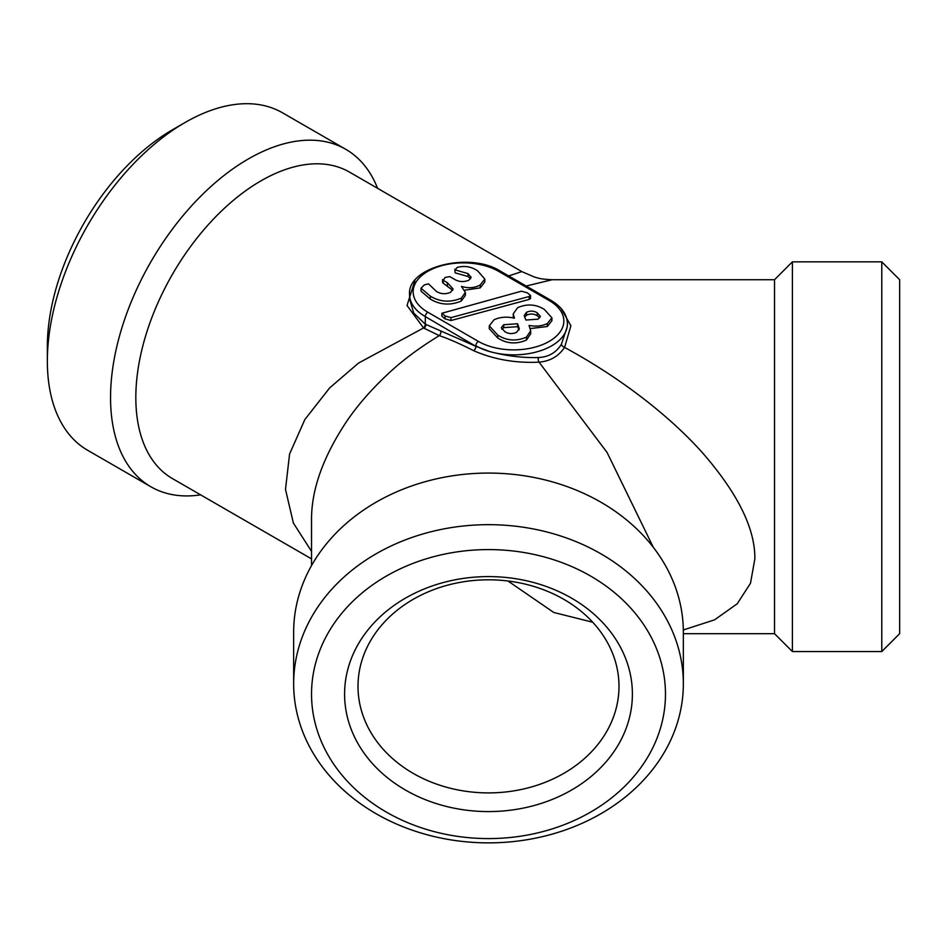 <?xml version="1.0" encoding="UTF-8"?>
<svg xmlns="http://www.w3.org/2000/svg" width="947" height="947" viewBox="0 0 947 947"><rect width="100%" height="100%" fill="white"/><g stroke="black" fill="none" stroke-linecap="round" stroke-linejoin="round"><path stroke-width="1.42" d="M592.715 622.226L553.77 612.472L507.947 580.985M501.839 329.225L503.721 327.626L517.547 326.679L519.015 329.935M524.579 317.198L526.508 315.233C530.261 313.481 533.848 313.646 537.245 315.73L539.778 317.754M526.508 315.233L526.508 312.309C530.261 310.569 533.848 310.734 537.245 312.818L540.358 316.393L538.05 319.175L525.893 320.05L524.212 315.54L526.508 312.309M537.245 315.73L537.245 312.818M503.721 327.626L503.721 324.714L517.547 323.756L519.276 328.621L516.683 332.255C512.54 334.173 508.598 333.983 504.869 331.687L501.306 327.674L503.721 324.714M517.547 326.679L517.547 323.756M547.307 323.59L551.9 317.79L544.324 309.397C535.966 304.2 527.077 303.62 517.666 307.657L513.227 313.836L514.446 318.204C506.929 316.428 500.123 316.961 494.026 319.79L489.279 325.815L497.802 335.12C506.763 340.825 516.316 341.5 526.449 337.132L530.699 330.823L529.042 325.448C535.789 326.715 541.885 326.099 547.307 323.59L547.307 326.514L551.9 320.713L551.9 317.79M530.356 328.562L547.307 326.514M489.279 325.815L489.279 328.727L497.802 338.043C506.763 343.749 516.316 344.424 526.449 340.056L530.699 333.735L530.699 330.823M526.449 340.056L526.449 337.132M497.802 338.043L497.802 335.12M513.227 313.836L513.345 318.014M527.337 292.824L521.442 291.191L441.87 313.256L445.09 315.955L450.961 317.612L529.184 296.494L530.545 295.511L527.337 292.824M441.87 313.256L441.87 316.168L445.09 318.879L450.961 320.536L529.184 299.418L530.545 298.435L530.545 295.511M529.184 299.418L529.184 296.494M450.961 320.536L450.961 317.612M445.09 318.879L445.09 315.955M461.449 286.373C468.292 288.527 474.542 288.066 480.188 284.964L484.828 279.045L477.738 270.949C471.511 266.64 464.681 265.456 457.247 267.409L455.116 269.907L468.019 273.6L471.133 277.293L468.848 280.241C463.426 282.336 458.431 281.898 453.838 278.939L449.778 276.595L444.983 277.495L443.362 280.407L447.339 282.691L453.092 288.965L450.512 292.327C445.504 294.446 440.793 294.126 436.354 291.38L428.458 283.816L424.303 284.929L421.024 288.208L430.246 296.115C440.024 302.046 450.37 302.72 461.272 298.139L465.391 292.445L461.449 286.373M455.116 272.831L454.797 269.279L455.116 272.831L468.019 276.512L470.6 278.678M443.362 283.319L442.58 282.478L442.58 279.554L443.362 283.319L452.69 290.315M464.882 290.173L480.188 287.888L480.188 284.964M480.188 287.888L484.828 281.969L484.828 279.045M421.024 288.208L421.024 291.131L430.246 299.039C440.024 304.97 450.37 305.644 461.272 301.051L465.391 295.369L465.391 292.445M461.272 301.051L461.272 298.139M430.246 299.039L430.246 296.115M447.339 285.615L447.339 282.691M468.019 276.512L468.019 273.6M561.405 344.258L567.395 326.253L567.407 323.886A53.624 30.967 180 0 1 490.073 351.668C506.55 356.025 522.661 357.978 538.429 357.528C548.502 357.102 556.161 352.675 561.405 344.258A3.575 1.977 -147.8 0 0 564.578 347.419C616.663 375.651 666.712 412.951 702.047 452.275C737.606 492.996 755.209 528.533 754.854 558.884L750.498 583.257L737.204 603.795L714.571 619.835L683.332 629.968M561.133 308.497L570.887 325.792L564.578 347.419C558.552 356.321 550.053 361.233 539.056 362.156C515.417 363.269 493.612 359.434 473.63 350.674C459.934 343.714 448.487 338.706 439.278 335.629C419.509 347.703 402.818 360.109 389.229 372.81C372.135 388.625 358.073 404.629 347.028 420.823C323.069 456.703 311.232 489.907 311.527 520.412L311.527 519.856M538.429 357.528A3.575 1.823 -93.2 0 0 539.056 362.156L607.086 452.488L653.3 547.283M311.527 551.367L293.369 523.028L285.497 489.398L289.581 454.004L304.863 419.521L329.71 387.856L358.499 363.092L423.569 327.946A3.575 2.06 120 0 0 425.298 324.182L475.856 346.306L490.073 351.668A53.624 30.967 180 0 1 475.856 345.785A3.575 2.06 -60 0 1 478.389 341.405A50.049 28.895 0 0 0 549.177 341.405A50.049 28.895 0 0 0 549.177 300.53A3.575 2.06 -60 0 1 550.965 300.353L500.395 271.162A3.575 2.06 -60 0 0 498.607 271.339A50.049 28.895 0 0 0 427.819 271.339A50.049 28.895 0 0 0 427.819 312.214L478.389 341.405M423.569 327.946L407.021 305.514L414.964 280.383M409.589 294.695L409.601 299.015L413.756 313.137L425.298 324.182L425.298 316.594A53.624 30.967 180 0 1 409.589 294.695C406.618 267.338 469.073 251.18 500.395 271.162M427.819 312.214A3.575 2.06 -60 0 0 425.298 316.594L475.856 346.306A3.575 2.178 -63 0 1 473.63 350.674M440.817 331.367A3.575 2.439 -71.2 0 1 439.278 335.629L424.138 328.278A3.575 2.06 120 0 0 425.866 324.513M377.581 188.323A194.845 112.492 120 0 0 345.762 149.306L282.549 112.823A194.845 112.492 120 0 0 185.127 122.471L172.484 129.763A176.971 102.181 120 0 0 47.35 346.519L47.35 361.115A194.845 112.492 120 0 0 87.704 450.31L150.904 486.794A194.845 112.492 120 0 0 200.61 494.855M665.469 694.092A176.971 144.5 180 0 0 400.013 568.946A176.971 144.5 180 0 0 400.013 819.226A176.971 144.5 180 0 0 665.469 694.092M344.59 694.092A143.908 117.499 0 0 1 560.446 592.337A143.908 117.499 0 0 1 560.446 795.847A143.908 117.499 0 0 1 344.59 694.092M881.775 651.56L899.65 633.685L899.65 279.732L881.775 261.857L792.39 261.857L792.39 651.56L881.775 651.56L881.775 261.857M683.343 633.685L774.516 633.685L774.516 279.732L552.196 279.732L526.13 286.03M508.657 275.932L521.821 271.6L534.593 277.104C538.145 277.897 539.08 279.128 552.208 279.732M521.596 271.469L349.455 172.082A176.971 102.181 120 0 0 260.97 180.853A176.971 102.181 120 0 0 145.353 336.801A176.971 102.181 120 0 0 172.484 478.614L311.527 558.884M683.343 683.77A194.845 159.096 180 0 0 488.498 524.674A194.845 159.096 180 0 0 293.653 683.77A194.845 159.096 180 0 0 488.498 842.866A194.845 159.096 180 0 0 683.343 683.77L683.343 632.158A194.845 159.096 180 0 0 488.498 473.074A194.845 159.096 180 0 0 293.653 632.158L293.653 683.77M172.484 129.763L185.127 122.471A194.845 112.492 120 0 0 47.35 361.115M345.762 149.306A194.845 112.492 120 0 0 248.327 158.954A194.845 112.492 120 0 0 121.038 330.657A194.845 112.492 120 0 0 150.904 486.794M358.002 686.35A130.497 106.549 180 0 0 488.498 792.899A130.497 106.549 180 0 0 618.995 686.35A130.497 106.549 180 0 0 488.498 579.801A130.497 106.549 180 0 0 358.002 686.35M549.177 300.53L498.607 271.339M567.407 323.886C567.241 314.688 561.76 306.84 550.965 300.353M567.383 326.253L567.395 324.643M311.527 565.596L311.527 520.412M774.516 633.685L792.39 651.56M774.516 279.732L792.39 261.857"/></g></svg>
